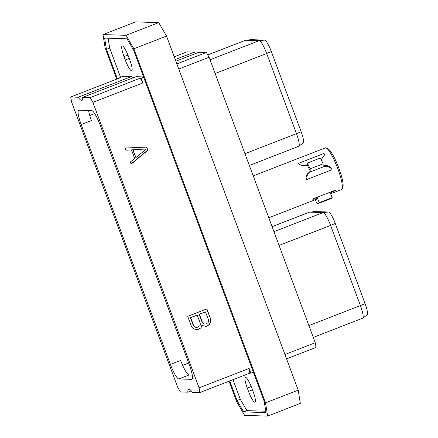 <?xml version="1.0" encoding="UTF-8"?>
<svg xmlns="http://www.w3.org/2000/svg" width="438" height="438" viewBox="0 0 438 438"><rect width="100%" height="100%" fill="white"/><g stroke="black" fill="none" stroke-linecap="round" stroke-linejoin="round"><path stroke-width="0.66" d="M78.156 97.231L70.732 97.001L71.482 101.704L177.653 387.187L180.423 391.95L187.847 392.185A21.106 3.887 68.8 0 1 188.647 389.158A21.106 3.887 68.8 0 1 192.402 392.328L199.827 392.558L199.076 387.854L92.905 102.372L90.135 97.608L82.716 97.373A21.106 3.887 68.8 0 1 81.911 100.401A21.106 3.887 68.8 0 1 78.156 97.231L131.444 76.535L123.012 76.272L119.76 77.537L119.903 77.904M170.387 364.421L81.172 124.54A15.434 2.842 -111.2 0 1 78.665 110.25A15.434 2.842 -111.2 0 1 78.884 110.212L91.734 110.617A15.434 2.842 -111.2 0 1 100.171 125.137L189.386 365.018A15.434 2.842 68.8 0 1 191.899 379.308A15.434 2.842 68.8 0 1 191.674 379.346L178.824 378.941A15.434 2.842 68.8 0 1 170.387 364.421L180.642 360.441A15.434 2.842 68.8 0 0 189.079 374.961L192.255 375.059M82.716 97.373L136.004 76.677L143.544 76.913M132.566 78.013A21.106 3.887 68.8 0 1 131.444 76.535M143.664 77.241L141.184 78.205L140.176 78.172L142.947 82.935L92.905 102.372M90.135 97.608L140.176 78.172M117.417 78.867L106.434 49.335L104.644 38.101L126.987 38.801L133.606 50.184L264.207 401.356L265.997 412.591L243.654 411.89L246.901 410.63L265.778 411.216M246.901 410.63L240.287 399.248L233.005 379.675M106.434 49.335L109.686 48.07L120.532 77.236M109.686 48.07L108.109 38.21M124.025 56.644A11.53 2.124 68.8 0 1 122.153 45.963A11.53 2.124 68.8 0 1 128.624 56.787L129.856 60.099A11.53 2.124 68.8 0 1 131.734 70.781A11.53 2.124 68.8 0 1 125.263 59.957L124.025 56.644L127.973 55.111M248.516 391.38L247.284 388.063A11.53 2.124 68.8 0 1 245.406 377.386A11.53 2.124 68.8 0 1 251.877 388.21L253.109 391.523A11.53 2.124 68.8 0 1 254.987 402.199A11.53 2.124 68.8 0 1 248.516 391.38L252.485 389.836M229.079 381.197L236.799 401.942L244.607 415.377L267.645 416.1L265.527 402.84L133.842 48.749L126.034 35.308L102.996 34.591L105.115 47.852L116.743 79.13M229.758 380.934L237.035 400.507L240.287 399.248M243.654 411.89L237.035 400.507M126.034 35.308L158.709 22.623L135.671 21.9L102.996 34.591M158.709 22.623L166.517 36.058L133.842 48.749M166.517 36.058L298.201 390.149L265.527 402.84M298.201 390.149L300.32 403.409L267.645 416.1M175.868 61.194L198.896 52.253L206.32 52.483L209.09 57.247L315.261 342.735L316.012 347.438L286.572 358.87M174.231 56.803L186.916 51.876L194.341 52.111A21.106 3.887 -111.2 0 0 195.457 53.589M365.073 303.649A12.198 2.245 68.8 0 1 367.159 314.889L362.752 318.152A13.649 2.513 -111.2 0 0 360.419 305.576L365.073 303.649L335.262 223.479A12.198 2.245 68.8 0 0 328.588 211.997L315.004 211.576A12.198 2.245 68.8 0 0 314.938 211.576L309.485 212.145A13.649 2.513 -111.2 0 0 309.359 212.178L272.091 226.649M313.274 337.386L362.637 318.212A13.649 2.513 -111.2 0 0 362.752 318.152M279.072 245.422L330.602 225.406L360.419 305.576L308.889 325.593M335.262 223.479L330.602 225.406A13.649 2.513 -111.2 0 0 323.14 212.567L328.588 211.997M272.108 226.687L309.556 212.145L323.14 212.567L273.958 231.669M315.004 211.576L309.556 212.145A13.649 2.513 -111.2 0 0 309.485 212.145M88.558 110.518A15.434 2.842 -111.2 0 0 91.427 120.559L81.172 124.54M250.947 39.683A12.198 2.245 68.8 0 1 251.007 39.672A12.198 2.245 68.8 0 1 251.073 39.666L264.656 40.093A12.198 2.245 68.8 0 1 271.325 51.569L301.141 131.739A12.198 2.245 68.8 0 1 303.227 142.98L298.82 146.243A13.649 2.513 -111.2 0 0 296.488 133.672L301.141 131.739M215.14 73.513L266.671 53.496A13.649 2.513 -111.2 0 0 259.208 40.663L264.656 40.093M271.325 51.569L266.671 53.496L296.488 133.672L244.951 153.683M249.342 165.476L298.705 146.303A13.649 2.513 -111.2 0 0 298.82 146.243M207.749 54.947L245.625 40.236A13.649 2.513 -111.2 0 0 245.554 40.236A13.649 2.513 -111.2 0 0 245.428 40.269L207.732 54.909M251.073 39.666L245.625 40.236L259.208 40.663L210.026 59.76M194.341 52.111L175.244 59.524M206.32 52.483L176.881 63.921M209.09 57.247L178.775 69.023M315.261 342.735L284.946 354.506M326.184 147.984L328.018 148.832A20.86 3.838 68.8 0 1 338.924 168.323A20.86 3.838 -111.2 0 1 342.855 187.037L342.073 188.904A22.343 4.112 -111.2 0 0 337.862 168.86A22.343 4.112 68.8 0 0 326.184 147.984A22.343 4.112 68.8 0 0 325.319 147.896L253.213 175.901M330.75 193.722L341.498 189.55A22.343 4.112 -111.2 0 0 342.073 188.904M268.795 217.785L316.86 199.115A22.343 4.112 -111.2 0 0 317.534 198.19L317.632 198.151C315.36 199.082 313.613 199.389 312.393 199.076L336.023 189.9L330.433 193.18L332.201 197.631L319.203 202.679L317.534 198.19M323.063 165.975L323.156 163.785L310.159 168.833A26.953 4.96 -111.2 0 0 307.317 163.067L307.323 165.219A22.343 4.112 -111.2 0 1 310.164 170.984L310.268 171.91L323.069 166.938L323.063 165.975C326.923 164.754 329.918 166.002 332.059 169.72L306.469 179.657L306.069 177.16L310.263 170.946M307.421 165.181C303.567 166.237 300.572 165.635 298.437 163.369L324.021 153.431L324.421 155.019L321.213 159.744M324.416 155.227A6.997 6.203 -0.1 0 0 324.021 153.431M323.156 163.785A26.953 4.96 -111.2 0 0 320.315 158.019L307.317 163.067M310.164 170.984L310.159 168.833M332.059 169.72A6.997 6.203 -0.1 0 0 323.069 166.938M310.268 171.91A6.997 6.203 -0.1 0 0 306.074 177.406M315.371 199.695L316.45 202.591A26.953 4.96 -111.2 0 0 318.53 203.413A26.953 4.96 -111.2 0 0 319.203 202.679M318.53 203.413L331.528 198.365A26.953 4.96 -111.2 0 0 332.201 197.631M187.847 392.185L191.286 390.849M199.827 392.558L249.868 373.127L249.118 368.424L199.076 387.854M253.356 372.19L250.875 373.154L249.868 373.127M250.875 373.154L249.118 368.424M141.184 78.205L142.947 82.935M147.874 150.185L146.73 147.102L125.12 148.033L125.92 150.179L131.51 149.905L134.68 158.419L130.316 162.011L131.115 164.162L147.874 150.185L146.451 147.113M202.093 324.859L203.029 325.724L206.435 326.239L209.09 324.75L210.262 322.905L210.87 320.824L210.525 318.65L206.895 308.883L187.71 316.329L191.34 326.096L192.496 327.963L194.302 329.102L197.724 329.622L200.796 327.969L201.956 326.14L202.093 324.859L201.814 324.848L201.677 326.129L201.956 326.14M131.05 163.976L147.595 150.179M131.51 149.905L125.909 150.157M132.692 149.681L146.303 149.035L135.911 157.587L132.692 149.681L146.303 149.035M135.911 157.587L132.977 149.692M200.796 327.969L201.677 326.129M199.75 328.834L200.511 327.963M197.724 329.622L199.465 328.823M196.306 329.666L197.439 329.611M210.525 318.65L206.648 308.976M210.87 320.824L210.245 318.64M210.262 322.905L209.977 322.894L210.59 320.819M209.09 324.75L209.977 322.894M208.045 325.609L208.811 324.739M206.435 326.239L207.76 325.604M205.022 326.283L206.15 326.228M204.53 324L203.035 323.452L202.115 322.319L199.12 314.26L205.521 311.894L208.521 319.948L208.57 321.421L208.012 322.647L205.991 323.928L204.53 324L203.32 323.463L202.4 322.324L199.405 314.27L205.521 311.894M195.819 327.383L194.324 326.836L193.404 325.702L190.41 317.643L197.226 315.114L200.221 323.173L200.27 324.646L199.717 325.867L197.281 327.312L195.819 327.383L194.609 326.847L193.689 325.708L190.694 317.654L197.226 315.114M203.32 323.463L203.035 323.452M202.4 322.324L202.115 322.319M199.405 314.27L199.12 314.26M194.609 326.847L194.324 326.836M193.689 325.708L193.404 325.702M190.694 317.654L190.41 317.643M70.732 97.001L120.773 77.564L119.76 77.537M129.232 58.418L125.263 59.957M251.226 386.535L247.284 388.063M192.085 379.182L191.674 379.346M189.079 374.961L178.824 378.941M182.646 365.352L188.641 363.02M89.746 115.522L94.685 113.606M317.271 197.182L317.632 198.151M330.071 192.211L330.433 193.18M251.007 39.672L245.554 40.236"/></g></svg>
